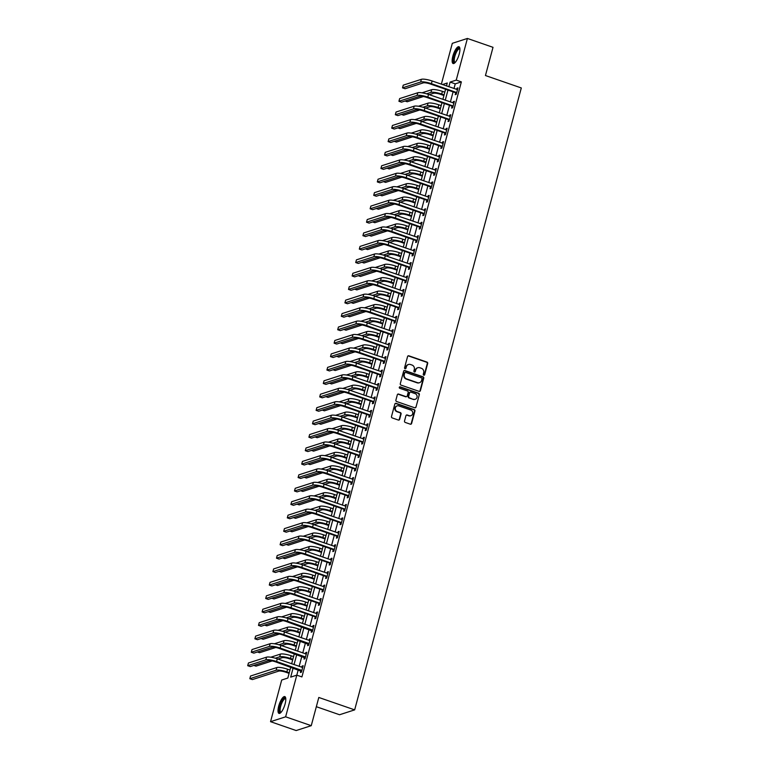 <?xml version="1.0" encoding="UTF-8"?>
<svg xmlns="http://www.w3.org/2000/svg" width="769" height="769" viewBox="0 0 769 769"><rect width="100%" height="100%" fill="white"/><g stroke="black" fill="none" stroke-linecap="round" stroke-linejoin="round"><path stroke-width="1.15" d="M423.777 375.195A0.779 0.721 72.1 0 0 424.68 374.705L427.679 363.487A1.115 1.038 72.1 0 0 426.958 362.084L408.858 355.816A1.115 1.038 72.1 0 0 407.57 356.528L404.571 367.736A0.779 0.721 72.1 0 0 405.513 368.726A0.779 0.721 72.1 0 0 405.974 368.226L406.359 366.775A3.576 3.316 72.1 0 1 410.483 364.516L411.992 365.035A3.576 3.316 72.1 0 1 414.308 369.524L413.914 370.975A0.779 0.721 72.1 0 0 414.866 371.965A0.779 0.721 72.1 0 0 415.327 371.465L415.712 370.014A3.576 3.316 72.1 0 1 419.836 367.755L421.345 368.274A3.576 3.316 72.1 0 1 423.661 372.763L423.267 374.215A0.779 0.721 72.1 0 0 423.777 375.195M423.998 375.234A0.779 0.721 72.1 0 0 424.267 374.83L427.276 363.622A1.115 1.038 72.1 0 0 426.555 362.218L408.454 355.951A1.115 1.038 72.1 0 0 408.041 355.903M405.292 368.764A0.779 0.721 72.1 0 0 405.571 368.361L406.359 366.775M414.645 371.994A0.779 0.721 72.1 0 0 414.914 371.6L415.712 370.014M278.724 706.029A8.892 2.74 109.1 0 1 284.818 696.599A8.892 2.74 109.1 0 1 285.088 703.971A8.892 2.74 109.1 0 1 278.993 713.401A8.892 2.74 109.1 0 1 278.724 706.029M452.854 56.156A8.892 2.74 109.1 0 1 458.949 46.726A8.892 2.74 109.1 0 1 459.218 54.099A8.892 2.74 109.1 0 1 453.133 63.529A8.892 2.74 109.1 0 1 452.854 56.156M404.513 421.028A1.115 1.038 72.1 0 0 405.244 422.431L410.319 424.19A1.115 1.038 72.1 0 0 411.607 423.479L414.943 411.031A1.115 1.038 72.1 0 0 414.222 409.627L396.122 403.36A1.115 1.038 72.1 0 0 394.833 404.061L391.498 416.519A1.115 1.038 72.1 0 0 392.219 417.923L398.352 420.047A1.115 1.038 72.1 0 0 399.64 419.336L401.072 414.01A1.115 1.038 72.1 0 0 400.351 412.607L397.304 411.55A2.989 2.768 72.1 0 1 397.14 405.878A2.989 2.768 72.1 0 1 398.813 405.907L410.733 410.031A2.989 2.768 72.1 0 1 410.896 415.702A2.989 2.768 72.1 0 1 409.223 415.673L407.234 414.991A1.115 1.038 72.1 0 0 405.945 415.693L404.513 421.028M441.358 84.177L452.307 43.324L467.408 38.45L493.016 47.322L485.45 75.535L521.305 87.954L354.663 709.874L318.808 697.464L311.253 725.676L285.635 716.814L270.544 721.678L281.704 680.027L287.827 678.047L290.759 667.108M467.408 38.45L456.238 80.111L450.125 82.081L448.865 86.782M298.266 669.712L296.805 675.153L301.919 676.922L461.362 81.879L456.238 80.111M293.143 667.934L290.682 677.124L296.805 675.153L285.635 716.814M419.115 391.373A1.115 1.038 72.1 0 0 420.403 390.662L423.738 378.213A1.115 1.038 72.1 0 0 423.017 376.81L404.917 370.543A1.115 1.038 72.1 0 0 403.629 371.244L400.293 383.702A1.115 1.038 72.1 0 0 401.014 385.106L419.115 391.373M419.336 394.622L416 407.07A1.115 1.038 72.1 0 1 414.712 407.781L396.612 401.514A1.115 1.038 72.1 0 1 395.891 400.111L397.323 394.776A1.115 1.038 72.1 0 1 398.611 394.074L405.945 396.612A1.115 1.038 72.1 0 0 407.234 395.91L408.185 392.373A1.115 1.038 72.1 0 0 407.464 390.969L399.822 388.326A0.779 0.721 72.1 0 1 399.774 386.836A0.779 0.721 72.1 0 1 400.216 386.845L418.615 393.219A1.115 1.038 72.1 0 1 419.336 394.622L416 407.07M461.362 81.879L455.248 83.859L453.989 88.55M453.095 91.867L450.384 101.989M449.5 105.305L446.779 115.427M445.895 118.743L443.184 128.865M442.3 132.181L439.58 142.303M438.695 145.62L435.985 155.742M435.091 159.058L432.38 169.18M431.496 172.496L428.775 182.618M427.891 185.935L425.18 196.057M424.296 199.373L421.575 209.495M420.691 212.811L417.98 222.933M417.086 226.249L414.376 236.371M413.491 239.688L410.781 249.81M409.887 253.126L407.176 263.248M406.292 266.564L403.571 276.686M402.687 280.003L399.976 290.124M399.082 293.441L396.371 303.563M395.487 306.879L392.776 317.001M391.882 320.317L389.172 330.439M388.287 333.756L385.567 343.878M384.683 347.194L381.972 357.316M381.078 360.632L378.367 370.754M377.483 374.07L374.772 384.192M373.878 387.509L371.167 397.631M370.283 400.947L367.563 411.069M366.678 414.385L363.968 424.507M363.083 427.824L360.363 437.946M359.479 441.262L356.768 451.384M355.874 454.7L353.163 464.822M352.279 468.138L349.559 478.26M348.674 481.577L345.963 491.699M345.079 495.015L342.359 505.137M341.474 508.453L338.764 518.575M337.87 521.891L335.159 532.013M334.275 535.33L331.564 545.452M330.67 548.768L327.959 558.89M327.075 562.206L324.355 572.328M323.47 575.645L320.76 585.767M319.866 589.083L317.155 599.205M316.27 602.521L313.56 612.643M312.666 615.959L309.955 626.081M309.071 629.398L306.35 639.52M305.466 642.836L302.755 652.958M301.861 656.274L299.151 666.396M455.709 92.905L455.238 94.664L456.257 94.337L457.988 87.887L456.969 88.214L456.632 89.473M452.105 106.343L451.634 108.102L452.653 107.775L454.383 101.325L453.364 101.652L453.028 102.911M448.51 119.781L448.039 121.54L449.058 121.214L450.788 114.764L449.769 115.09L449.423 116.35M444.905 133.22L444.434 134.979L445.453 134.652L447.183 128.202L446.164 128.529L445.828 129.788M441.3 146.658L440.839 148.417L441.858 148.09L443.578 141.64L442.56 141.967L442.223 143.226M437.705 160.096L437.234 161.855L438.253 161.528L439.983 155.078L438.964 155.405L438.628 156.665M434.101 173.534L433.629 175.294L434.648 174.967L436.379 168.517L435.36 168.844L435.023 170.103M430.505 186.973L430.034 188.732L431.053 188.405L432.784 181.955L431.765 182.282L431.428 183.531M426.901 200.411L426.43 202.17L427.449 201.843L429.179 195.384L428.16 195.72L427.824 196.97M423.296 213.849L422.835 215.608L423.854 215.282L425.584 208.822L424.555 209.158L424.219 210.408M419.701 227.288L419.23 229.047L420.249 228.72L421.979 222.26L420.96 222.597L420.624 223.846M416.096 240.726L415.625 242.485L416.654 242.158L418.374 235.698L417.356 236.035L417.019 237.285M412.501 254.164L412.03 255.923L413.049 255.596L414.779 249.137L413.76 249.473L413.424 250.723M408.897 267.602L408.426 269.361L409.444 269.035L411.175 262.575L410.156 262.911L409.819 264.161M405.301 281.041L404.83 282.8L405.849 282.473L407.58 276.013L406.551 276.35L406.215 277.599M401.697 294.479L401.226 296.238L402.245 295.902L403.975 289.452L402.956 289.788L402.62 291.038M398.092 307.917L397.621 309.676L398.65 309.34L400.37 302.89L399.351 303.226L399.015 304.476M394.497 321.355L394.026 323.115L395.045 322.778L396.775 316.328L395.756 316.665L395.42 317.914M390.892 334.794L390.421 336.553L391.44 336.216L393.17 329.766L392.152 330.103L391.815 331.352M387.297 348.232L386.826 349.991L387.845 349.655L389.575 343.205L388.547 343.541L388.21 344.791M383.693 361.67L383.222 363.429L384.24 363.093L385.971 356.643L384.952 356.979L384.615 358.229M380.088 375.109L379.617 376.868L380.645 376.531L382.366 370.081L381.347 370.418L381.011 371.667M376.493 388.547L376.022 390.306L377.041 389.97L378.771 383.52L377.752 383.856L377.416 385.106M372.888 401.985L372.417 403.744L373.436 403.408L375.166 396.958L374.147 397.294L373.811 398.544M369.293 415.423L368.822 417.183L369.841 416.846L371.571 410.396L370.552 410.733L370.206 411.982M365.688 428.862L365.217 430.621L366.236 430.284L367.967 423.834L366.948 424.171L366.611 425.42M362.084 442.3L361.622 444.059L362.641 443.723L364.362 437.273L363.343 437.609L363.006 438.859M358.489 455.738L358.018 457.497L359.036 457.161L360.767 450.711L359.748 451.047L359.411 452.297M354.884 469.177L354.413 470.936L355.432 470.599L357.162 464.149L356.143 464.486L355.807 465.735M351.289 482.615L350.818 484.374L351.837 484.037L353.567 477.587L352.548 477.924L352.212 479.174M347.684 496.053L347.213 497.812L348.232 497.476L349.962 491.026L348.943 491.362L348.607 492.612M344.079 509.491L343.618 511.25L344.637 510.914L346.367 504.464L345.339 504.8L345.002 506.05M340.484 522.93L340.013 524.689L341.032 524.352L342.763 517.902L341.744 518.239L341.407 519.488M336.88 536.368L336.409 538.127L337.437 537.791L339.158 531.341L338.139 531.677L337.802 532.927M333.285 549.806L332.814 551.565L333.833 551.229L335.563 544.779L334.544 545.115L334.207 546.365M329.68 563.244L329.209 565.004L330.228 564.667L331.958 558.217L330.939 558.554L330.603 559.803M326.075 576.683L325.614 578.442L326.633 578.105L328.363 571.655L327.334 571.992L326.998 573.241M322.48 590.121L322.009 591.88L323.028 591.544L324.758 585.094L323.739 585.43L323.403 586.68M318.875 603.559L318.404 605.318L319.433 604.982L321.154 598.532L320.135 598.868L319.798 600.118M315.28 616.998L314.809 618.757L315.828 618.42L317.559 611.97L316.54 612.307L316.203 613.556M311.676 630.436L311.205 632.195L312.224 631.858L313.954 625.408L312.935 625.745L312.599 626.995M308.081 643.874L307.61 645.633L308.629 645.297L310.359 638.847L309.33 639.183L308.994 640.433M304.476 657.312L304.005 659.071L305.024 658.735L306.754 652.285L305.735 652.621L305.399 653.871M300.871 670.751L300.4 672.51L301.429 672.173L303.149 665.723L302.13 666.06L301.794 667.309M316.338 706.701L339.562 714.747L354.663 709.874M311.253 725.676L296.152 730.55L270.544 721.678M446.472 85.955L447.27 83.004L442.444 84.561M291.643 663.801L294.354 653.669M295.238 650.363L297.959 640.231M298.843 636.924L301.554 626.793M302.448 623.486L305.158 613.354M306.043 610.048L308.763 599.916M309.647 596.609L312.358 586.478M313.243 583.171L315.963 573.04M316.847 569.733L319.558 559.601M320.452 556.295L323.163 546.163M324.047 542.856L326.758 532.725M327.652 529.418L330.362 519.286M331.247 515.98L333.967 505.848M334.851 502.541L337.562 492.41M338.456 489.103L341.167 478.972M342.051 475.665L344.762 465.533M345.656 462.227L348.367 452.095M349.251 448.788L351.971 438.657M352.856 435.35L355.566 425.219M356.46 421.912L359.171 411.78M360.055 408.474L362.766 398.342M363.66 395.035L366.371 384.904M367.255 381.597L369.976 371.465M370.86 368.159L373.571 358.027M374.465 354.72L377.175 344.589M378.06 341.282L380.77 331.151M381.664 327.844L384.375 317.712M385.259 314.406L387.98 304.274M388.864 300.967L391.575 290.836M392.459 287.529L395.179 277.398M396.064 274.091L398.775 263.959M399.669 260.653L402.379 250.521M403.264 247.214L405.984 237.083M406.868 233.776L409.579 223.644M410.463 220.338L413.184 210.206M414.068 206.899L416.779 196.768M417.673 193.461L420.383 183.33M421.268 180.023L423.979 169.891M424.873 166.585L427.583 156.453M428.468 153.146L431.188 143.015M432.072 139.708L434.783 129.577M435.677 126.27L438.388 116.138M439.272 112.832L441.983 102.7M442.877 99.393L445.587 89.262M447.971 90.088L445.261 100.22M444.376 103.527L441.666 113.658M440.772 116.965L438.061 127.096M437.177 130.403L434.456 140.535M433.572 143.841L430.861 153.973M429.967 157.28L427.256 167.411M426.372 170.718L423.661 180.85M422.767 184.156L420.057 194.288M419.172 197.595L416.452 207.726M415.568 211.033L412.857 221.164M411.973 224.471L409.252 234.603M408.368 237.909L405.657 248.041M404.763 251.348L402.052 261.479M401.168 264.786L398.448 274.918M397.563 278.224L394.853 288.356M393.968 291.662L391.248 301.794M390.364 305.101L387.653 315.232M386.759 318.539L384.048 328.671M383.164 331.977L380.453 342.109M379.559 345.416L376.848 355.547M375.964 358.854L373.244 368.985M372.359 372.292L369.649 382.424M368.755 385.73L366.044 395.862M365.16 399.169L362.449 409.3M361.555 412.607L358.844 422.739M357.96 426.045L355.24 436.177M354.355 439.483L351.644 449.615M350.751 452.922L348.04 463.053M347.155 466.36L344.445 476.492M343.551 479.798L340.84 489.93M339.956 493.237L337.235 503.368M336.351 506.675L333.64 516.806M332.756 520.113L330.036 530.245M329.151 533.551L326.441 543.683M325.547 546.99L322.836 557.121M321.951 560.428L319.231 570.56M318.347 573.866L315.636 583.998M314.752 587.305L312.031 597.436M311.147 600.743L308.436 610.874M307.542 614.181L304.832 624.313M303.947 627.619L301.237 637.751M300.343 641.058L297.632 651.189M296.747 654.496L294.027 664.627M455.248 83.859L450.125 82.081M456.969 88.214L457.815 88.502M453.364 101.652L454.219 101.941M449.769 115.09L450.615 115.379M446.164 128.529L447.02 128.817M442.56 141.967L443.415 142.255M438.964 155.405L439.81 155.694M435.36 168.844L436.215 169.132M431.765 182.282L432.611 182.57M428.16 195.72L429.015 196.008M424.555 209.158L425.411 209.447M420.96 222.597L421.816 222.885M417.356 236.035L418.211 236.323M413.76 249.473L414.606 249.762M410.156 262.911L411.011 263.2M406.551 276.35L407.407 276.638M402.956 289.788L403.812 290.076M399.351 303.226L400.207 303.515M395.756 316.665L396.602 316.953M392.152 330.103L393.007 330.391M388.547 343.541L389.402 343.83M384.952 356.979L385.807 357.268M381.347 370.418L382.203 370.706M377.752 383.856L378.598 384.144M374.147 397.294L375.003 397.583M370.552 410.733L371.398 411.021M366.948 424.171L367.803 424.459M363.343 437.609L364.198 437.897M359.748 451.047L360.594 451.336M356.143 464.486L356.999 464.774M352.548 477.924L353.394 478.212M348.943 491.362L349.799 491.651M345.339 504.8L346.194 505.089M341.744 518.239L342.599 518.527M338.139 531.677L338.994 531.965M334.544 545.115L335.39 545.404M330.939 558.554L331.795 558.842M327.334 571.992L328.19 572.28M323.739 585.43L324.595 585.718M320.135 598.868L320.99 599.157M316.54 612.307L317.386 612.595M312.935 625.745L313.79 626.033M309.33 639.183L310.186 639.472M305.735 652.621L306.591 652.91M302.13 666.06L302.986 666.348M417.634 367.793A3.576 3.316 72.1 0 0 415.308 370.149M408.281 364.554A3.576 3.316 72.1 0 0 405.955 366.909M419.528 391.421A1.115 1.038 72.1 0 0 419.989 390.796L423.325 378.338A1.115 1.038 72.1 0 0 422.604 376.935L404.504 370.668A1.115 1.038 72.1 0 0 404.09 370.62M422.018 378.886A0.779 0.721 72.1 0 0 421.508 377.906L405.628 372.398A0.779 0.721 72.1 0 0 404.725 372.898L404.311 374.426A3.576 3.316 72.1 0 0 406.628 378.915L417.49 382.674A3.576 3.316 72.1 0 0 421.604 380.415L422.018 378.886M404.994 372.494A0.779 0.721 72.1 0 0 404.311 373.023L404.725 372.898M419.288 382.77A3.576 3.316 72.1 0 1 417.077 382.808L406.215 379.05A3.576 3.316 72.1 0 1 403.908 374.561L404.311 373.023M415.125 407.83A1.115 1.038 72.1 0 0 415.596 407.205M406.368 396.669A1.115 1.038 72.1 0 1 405.542 396.746L398.198 394.199A1.115 1.038 72.1 0 0 397.784 394.151M418.932 394.757A1.115 1.038 72.1 0 0 418.211 393.353L399.813 386.98A0.779 0.721 72.1 0 0 399.582 386.942M413.568 399.255A2.989 2.768 72.1 0 0 417.115 396.468A2.989 2.768 72.1 0 0 415.077 393.603L410.877 392.152A1.115 1.038 72.1 0 0 409.589 392.863L408.647 396.391A1.115 1.038 72.1 0 0 409.368 397.794L413.155 399.38A2.989 2.768 72.1 0 0 415.039 399.332M410.06 392.228A1.115 1.038 72.1 0 0 409.185 392.988L409.589 392.863M413.155 399.38L408.964 397.929A1.115 1.038 72.1 0 1 408.233 396.525L409.185 392.988M410.684 415.76A2.989 2.768 72.1 0 1 408.81 415.808L406.83 415.125A1.115 1.038 72.1 0 0 406.407 415.068M396.939 405.955A2.989 2.768 72.1 0 0 396.9 411.684L397.304 411.55M398.765 420.095A1.115 1.038 72.1 0 0 399.236 419.47L400.659 414.145A1.115 1.038 72.1 0 0 399.938 412.742L396.9 411.684M410.733 424.238A1.115 1.038 72.1 0 0 411.204 423.613L414.539 411.165A1.115 1.038 72.1 0 0 413.809 409.762L395.718 403.494A1.115 1.038 72.1 0 0 395.295 403.437M443.915 95.51L440.675 94.385A5.7 1.23 -165 0 0 433.514 93.27L429.208 94.654M426.555 93.799L430.948 92.386A8.546 1.836 15 0 1 441.694 94.058L444.078 94.885M422.037 92.809L431.669 89.694A8.546 1.836 15 0 1 442.415 91.367L444.799 92.193M423.411 96.529L407.214 101.758L405.08 101.018M457.517 89.637L432.13 80.985L431.409 83.667L456.728 92.578M456.459 93.568L455.44 92.674L430.39 84.004A5.7 1.23 -165 0 0 423.229 82.889L405.09 88.733L402.523 87.849L420.662 81.995A8.546 1.836 15 0 1 431.409 83.667M402.523 87.849L403.244 85.157L421.383 79.313A8.546 1.836 15 0 1 432.13 80.985M455.44 92.674L456.459 92.347M440.31 108.948L437.071 107.823A5.7 1.23 -165 0 0 429.909 106.708L425.613 108.093M422.95 107.237L427.353 105.824A8.546 1.836 15 0 1 438.09 107.497L440.483 108.323M418.432 106.247L428.073 103.133A8.546 1.836 15 0 1 438.811 104.805L441.204 105.632M419.816 109.967L403.61 115.196L401.476 114.456M436.715 122.386L433.476 121.262A5.7 1.23 -165 0 0 426.314 120.147L422.008 121.531M419.355 120.675L423.748 119.262A8.546 1.836 15 0 1 434.495 120.935L436.879 121.762M414.827 119.685L424.469 116.571A8.546 1.836 15 0 1 435.216 118.243L437.599 119.07M416.212 123.405L400.005 128.634L397.881 127.894M433.11 135.825L429.871 134.7A5.7 1.23 -165 0 0 422.71 133.585L418.403 134.969M415.75 134.114L420.143 132.701A8.546 1.836 15 0 1 430.89 134.373L433.283 135.2M411.232 133.124L420.864 130.009A8.546 1.836 15 0 1 431.611 131.682L434.004 132.508M412.607 136.844L396.41 142.073L394.276 141.333M453.912 103.075L428.525 94.424L427.804 97.105L453.124 106.016M452.864 107.006L451.836 106.112L426.785 97.442A5.7 1.23 -165 0 0 419.624 96.327L401.485 102.171L398.928 101.287L417.067 95.433A8.546 1.836 15 0 1 427.804 97.105M398.928 101.287L399.64 98.595L417.788 92.751A8.546 1.836 15 0 1 428.525 94.424M451.836 106.112L452.864 105.786M450.317 116.513L424.93 107.862L424.209 110.544L449.529 119.455M449.259 120.445L448.24 119.551L423.19 110.88A5.7 1.23 -165 0 0 416.019 109.765L397.881 115.61L395.324 114.725L413.462 108.871A8.546 1.836 15 0 1 424.209 110.544M395.324 114.725L396.045 112.034L414.183 106.189A8.546 1.836 15 0 1 424.93 107.862M448.24 119.551L449.259 119.224M446.712 129.951L421.325 121.3L420.605 123.982L445.924 132.893M445.664 133.883L444.636 132.989L419.586 124.318A5.7 1.23 -165 0 0 412.424 123.203L394.286 129.048L391.719 128.163L409.858 122.309A8.546 1.836 15 0 1 420.605 123.982M391.719 128.163L392.44 125.472L410.579 119.628A8.546 1.836 15 0 1 421.325 121.3M444.636 132.989L445.655 132.662M429.515 149.263L426.266 148.138A5.7 1.23 -165 0 0 419.105 147.023L414.808 148.407M412.155 147.552L416.548 146.139A8.546 1.836 15 0 1 427.295 147.811L429.679 148.638M407.628 146.562L417.269 143.447A8.546 1.836 15 0 1 428.006 145.12L430.4 145.947M409.012 150.282L392.805 155.511L390.671 154.771M443.117 143.39L417.721 134.738L417.009 137.42L442.329 146.331M442.06 147.321L441.041 146.427L415.981 137.757A5.7 1.23 -165 0 0 408.82 136.642L390.681 142.486L388.124 141.602L406.263 135.748A8.546 1.836 15 0 1 417.009 137.42M388.124 141.602L388.845 138.91L406.984 133.066A8.546 1.836 15 0 1 417.721 134.738M441.041 146.427L442.06 146.1M455.056 62.616A7.69 2.374 109.1 0 1 453.797 62.145A7.69 2.374 109.1 0 1 455.421 52.609A7.69 2.374 109.1 0 1 459.9 48.639M459.92 48.985A7.123 2.201 -70.9 0 0 459.699 48.86A7.123 2.201 -70.9 0 0 455.661 53.888A7.123 2.201 -70.9 0 0 454.537 61.818A7.123 2.201 -70.9 0 0 455.037 62.318A7.123 2.201 -70.9 0 0 455.296 62.356M459.362 47.024A8.834 2.73 -70.9 0 0 454.517 53.878A8.834 2.73 -70.9 0 0 453.345 63.135A8.834 2.73 -70.9 0 0 453.643 63.558M280.925 712.488A7.69 2.374 109.1 0 1 279.974 706.173A7.69 2.374 109.1 0 1 285.76 698.512M285.789 698.858A7.123 2.201 -70.9 0 0 285.568 698.733A7.123 2.201 -70.9 0 0 280.685 706.288A7.123 2.201 -70.9 0 0 280.906 712.19A7.123 2.201 -70.9 0 0 281.156 712.229M285.232 696.897A8.834 2.73 -70.9 0 0 279.56 706.307A8.834 2.73 -70.9 0 0 279.503 713.43M425.911 162.701L422.671 161.577A5.7 1.23 -165 0 0 415.51 160.461L411.204 161.846M408.55 160.99L412.943 159.577A8.546 1.836 15 0 1 423.69 161.25L426.074 162.076M404.033 160L413.664 156.886A8.546 1.836 15 0 1 424.411 158.558L426.795 159.385M405.407 163.72L389.21 168.949L387.076 168.209M422.306 176.139L419.067 175.015A5.7 1.23 -165 0 0 411.905 173.9L407.608 175.284M404.946 174.428L409.348 173.015A8.546 1.836 15 0 1 420.085 174.688L422.479 175.515M400.428 173.438L410.069 170.324A8.546 1.836 15 0 1 420.806 171.996L423.2 172.823M401.812 177.158L385.605 182.388L383.471 181.647M418.711 189.578L415.471 188.453A5.7 1.23 -165 0 0 408.31 187.338L404.004 188.722M401.351 187.867L405.744 186.454A8.546 1.836 15 0 1 416.49 188.126L418.874 188.953M396.823 186.877L406.465 183.762A8.546 1.836 15 0 1 417.211 185.435L419.595 186.261M398.207 190.597L382.001 195.826L379.876 195.086M415.106 203.016L411.867 201.891A5.7 1.23 -165 0 0 404.705 200.776L400.399 202.16M397.746 201.305L402.149 199.892A8.546 1.836 15 0 1 412.886 201.565L415.279 202.391M393.228 200.315L402.86 197.2A8.546 1.836 15 0 1 413.607 198.873L416 199.7M394.612 204.035L378.406 209.264L376.272 208.524M411.511 216.454L408.262 215.33A5.7 1.23 -165 0 0 401.101 214.215L396.804 215.599M394.151 214.743L398.544 213.33A8.546 1.836 15 0 1 409.291 215.003L411.675 215.829M389.623 213.753L399.265 210.639A8.546 1.836 15 0 1 410.012 212.311L412.395 213.138M391.008 217.473L374.801 222.702L372.667 221.962M439.512 156.828L414.126 148.177L413.405 150.859L438.724 159.769M438.455 160.759L437.436 159.865L412.386 151.195A5.7 1.23 -165 0 0 405.225 150.08L387.086 155.924L384.519 155.04L402.658 149.186A8.546 1.836 15 0 1 413.405 150.859M384.519 155.04L385.24 152.349L403.379 146.504A8.546 1.836 15 0 1 414.126 148.177M437.436 159.865L438.455 159.539M435.908 170.266L410.521 161.615L409.8 164.297L435.119 173.208M434.86 174.198L433.831 173.304L408.781 164.633A5.7 1.23 -165 0 0 401.62 163.518L383.481 169.363L380.924 168.478L399.063 162.624A8.546 1.836 15 0 1 409.8 164.297M380.924 168.478L381.645 165.787L399.784 159.942A8.546 1.836 15 0 1 410.521 161.615M433.831 173.304L434.86 172.977M432.313 183.704L406.926 175.053L406.205 177.735L431.524 186.646M431.255 187.636L430.236 186.742L405.186 178.072A5.7 1.23 -165 0 0 398.015 176.957L379.876 182.801L377.319 181.917L395.458 176.063A8.546 1.836 15 0 1 406.205 177.735M377.319 181.917L378.04 179.225L396.179 173.381A8.546 1.836 15 0 1 406.926 175.053M430.236 186.742L431.255 186.415M428.708 197.143L403.321 188.492L402.6 191.173L427.92 200.084M427.66 201.074L426.632 200.18L401.581 191.51A5.7 1.23 -165 0 0 394.42 190.395L376.281 196.239L373.715 195.355L391.854 189.501A8.546 1.836 15 0 1 402.6 191.173M373.715 195.355L374.436 192.663L392.575 186.819A8.546 1.836 15 0 1 403.321 188.492M426.632 200.18L427.651 199.853M425.113 210.581L399.717 201.93L399.005 204.612L424.325 213.522M424.055 214.513L423.037 213.619L397.977 204.948A5.7 1.23 -165 0 0 390.815 203.833L372.677 209.677L370.12 208.793L388.258 202.939A8.546 1.836 15 0 1 399.005 204.612M370.12 208.793L370.841 206.102L388.979 200.257A8.546 1.836 15 0 1 399.717 201.93M423.037 213.619L424.055 213.292M407.906 229.893L404.667 228.768A5.7 1.23 -165 0 0 397.506 227.653L393.199 229.037M390.546 228.182L394.939 226.768A8.546 1.836 15 0 1 405.686 228.441L408.07 229.268M386.028 227.191L395.66 224.077A8.546 1.836 15 0 1 406.407 225.75L408.791 226.576M387.403 230.911L371.206 236.141L369.072 235.401M421.508 224.019L396.122 215.368L395.401 218.05L420.72 226.961M420.46 227.951L419.432 227.057L394.382 218.386A5.7 1.23 -165 0 0 387.22 217.271L369.082 223.116L366.515 222.231L384.654 216.377A8.546 1.836 15 0 1 395.401 218.05M366.515 222.231L367.236 219.54L385.375 213.695A8.546 1.836 15 0 1 396.122 215.368M419.432 227.057L420.451 226.73M404.302 243.331L401.062 242.206A5.7 1.23 -165 0 0 393.901 241.091L389.604 242.475M386.942 241.62L391.344 240.207A8.546 1.836 15 0 1 402.081 241.879L404.475 242.706M382.424 240.63L392.065 237.515A8.546 1.836 15 0 1 402.802 239.188L405.196 240.015M383.808 244.35L367.601 249.579L365.467 248.839M417.903 237.458L392.517 228.806L391.796 231.488L417.115 240.399M416.856 241.389L415.837 240.495L390.777 231.825A5.7 1.23 -165 0 0 383.616 230.71L365.477 236.554L362.92 235.67L381.059 229.816A8.546 1.836 15 0 1 391.796 231.488M362.92 235.67L363.641 232.978L381.78 227.134A8.546 1.836 15 0 1 392.517 228.806M415.837 240.495L416.856 240.168M400.707 256.769L397.467 255.644A5.7 1.23 -165 0 0 390.306 254.529L386 255.914M383.347 255.058L387.739 253.645A8.546 1.836 15 0 1 398.486 255.318L400.87 256.144M378.819 254.068L388.46 250.954A8.546 1.836 15 0 1 399.207 252.626L401.591 253.453M380.203 257.788L363.997 263.017L361.872 262.277M414.308 250.896L388.922 242.245L388.201 244.927L413.52 253.837M413.251 254.827L412.232 253.933L387.182 245.263A5.7 1.23 -165 0 0 380.021 244.148L361.872 249.992L359.315 249.108L377.454 243.254A8.546 1.836 15 0 1 388.201 244.927M359.315 249.108L360.036 246.416L378.175 240.572A8.546 1.836 15 0 1 388.922 242.245M412.232 253.933L413.251 253.607M397.102 270.207L393.863 269.083A5.7 1.23 -165 0 0 386.701 267.968L382.395 269.352M379.742 268.496L384.144 267.083A8.546 1.836 15 0 1 394.882 268.756L397.275 269.583M375.224 267.506L384.865 264.392A8.546 1.836 15 0 1 395.602 266.064L397.996 266.891M376.608 271.226L360.401 276.456L358.267 275.715M410.704 264.334L385.317 255.683L384.596 258.365L409.915 267.276M409.656 268.266L408.627 267.372L383.577 258.701A5.7 1.23 -165 0 0 376.416 257.586L358.277 263.431L355.711 262.546L373.859 256.692A8.546 1.836 15 0 1 384.596 258.365M355.711 262.546L356.432 259.855L374.57 254.01A8.546 1.836 15 0 1 385.317 255.683M408.627 267.372L409.646 267.045M393.507 283.646L390.268 282.521A5.7 1.23 -165 0 0 383.097 281.406L378.8 282.79M376.147 281.935L380.54 280.522A8.546 1.836 15 0 1 391.286 282.194L393.67 283.021M371.619 280.945L381.261 277.83A8.546 1.836 15 0 1 392.007 279.503L394.391 280.329M373.003 284.665L356.797 289.894L354.663 289.154M407.109 277.772L381.722 269.121L381.001 271.803L406.32 280.714M406.051 281.704L405.032 280.81L379.973 272.139A5.7 1.23 -165 0 0 372.811 271.024L354.672 276.869L352.115 275.984L370.254 270.13A8.546 1.836 15 0 1 381.001 271.803M352.115 275.984L352.836 273.293L370.975 267.449A8.546 1.836 15 0 1 381.722 269.121M405.032 280.81L406.051 280.483M389.902 297.084L386.663 295.959A5.7 1.23 -165 0 0 379.502 294.844L375.195 296.228M372.542 295.373L376.935 293.96A8.546 1.836 15 0 1 387.682 295.632L390.066 296.459M368.024 294.383L377.656 291.268A8.546 1.836 15 0 1 388.403 292.941L390.787 293.768M369.399 298.103L353.202 303.332L351.068 302.592M403.504 291.211L378.117 282.559L377.396 285.241L402.716 294.152M402.456 295.142L401.428 294.248L376.377 285.578A5.7 1.23 -165 0 0 369.216 284.463L351.077 290.307L348.511 289.423L366.65 283.569A8.546 1.836 15 0 1 377.396 285.241M348.511 289.423L349.232 286.731L367.371 280.887A8.546 1.836 15 0 1 378.117 282.559M401.428 294.248L402.447 293.921M386.298 310.522L383.058 309.398A5.7 1.23 -165 0 0 375.897 308.282L371.6 309.667M368.947 308.811L373.34 307.398A8.546 1.836 15 0 1 384.077 309.071L386.471 309.897M364.419 307.821L374.061 304.707A8.546 1.836 15 0 1 384.798 306.379L387.192 307.206M365.804 311.541L349.597 316.761L347.463 316.03M382.702 323.96L379.463 322.836A5.7 1.23 -165 0 0 372.302 321.721L367.995 323.105M365.342 322.249L369.735 320.836A8.546 1.836 15 0 1 380.482 322.509L382.866 323.336M360.815 321.259L370.456 318.145A8.546 1.836 15 0 1 381.203 319.817L383.587 320.644M362.199 324.979L346.002 330.199L343.868 329.468M379.098 337.399L375.858 336.274A5.7 1.23 -165 0 0 368.697 335.159L364.391 336.543M361.738 335.688L366.14 334.275A8.546 1.836 15 0 1 376.877 335.947L379.271 336.774M357.22 334.698L366.861 331.583A8.546 1.836 15 0 1 377.598 333.256L379.992 334.082M358.604 338.418L342.397 343.637L340.263 342.907M375.503 350.837L372.263 349.712A5.7 1.23 -165 0 0 365.092 348.597L360.796 349.982M358.143 349.126L362.535 347.713A8.546 1.836 15 0 1 373.282 349.386L375.666 350.212M353.615 348.136L363.256 345.021A8.546 1.836 15 0 1 374.003 346.694L376.387 347.521M354.999 351.856L338.793 357.076L336.668 356.345M371.898 364.275L368.659 363.151A5.7 1.23 -165 0 0 361.497 362.036L357.191 363.42M354.538 362.564L358.931 361.151A8.546 1.836 15 0 1 369.678 362.824L372.071 363.65M350.02 361.574L359.652 358.46A8.546 1.836 15 0 1 370.398 360.132L372.782 360.959M351.395 365.294L335.197 370.514L333.064 369.783M368.303 377.714L365.054 376.589A5.7 1.23 -165 0 0 357.893 375.474L353.596 376.858M350.943 376.003L355.336 374.59A8.546 1.836 15 0 1 366.082 376.262L368.466 377.089M346.415 375.012L356.057 371.898A8.546 1.836 15 0 1 366.794 373.571L369.187 374.397M347.799 378.733L331.593 383.952L329.459 383.222M364.698 391.152L361.459 390.027A5.7 1.23 -165 0 0 354.298 388.912L349.991 390.296M347.338 389.441L351.731 388.028A8.546 1.836 15 0 1 362.478 389.7L364.862 390.527M342.82 388.441L352.452 385.336A8.546 1.836 15 0 1 363.199 387.009L365.583 387.836M344.195 392.171L327.998 397.39L325.864 396.66M361.094 404.59L357.854 403.465A5.7 1.23 -165 0 0 350.693 402.35L346.386 403.735M343.733 402.879L348.136 401.466A8.546 1.836 15 0 1 358.873 403.139L361.267 403.965M339.216 401.879L348.857 398.775A8.546 1.836 15 0 1 359.594 400.447L361.988 401.274M340.6 405.609L324.393 410.829L322.259 410.098M357.498 418.028L354.259 416.904A5.7 1.23 -165 0 0 347.098 415.789L342.791 417.173M340.138 416.317L344.531 414.904A8.546 1.836 15 0 1 355.278 416.577L357.662 417.404M335.611 415.318L345.252 412.213A8.546 1.836 15 0 1 355.999 413.885L358.383 414.712M336.995 419.047L320.788 424.267L318.664 423.536M353.894 431.467L350.654 430.342A5.7 1.23 -165 0 0 343.493 429.227L339.187 430.611M336.534 429.756L340.927 428.343A8.546 1.836 15 0 1 351.673 430.015L354.067 430.842M332.016 428.756L341.647 425.651A8.546 1.836 15 0 1 352.394 427.324L354.778 428.15M333.39 432.486L317.193 437.705L315.059 436.975M350.299 444.905L347.05 443.78A5.7 1.23 -165 0 0 339.888 442.665L335.592 444.049M332.939 443.194L337.331 441.781A8.546 1.836 15 0 1 348.078 443.453L350.462 444.28M328.411 442.194L338.052 439.089A8.546 1.836 15 0 1 348.79 440.762L351.183 441.589M329.795 445.924L313.589 451.143L311.455 450.413M346.694 458.343L343.455 457.219A5.7 1.23 -165 0 0 336.293 456.104L331.987 457.488M329.334 456.632L333.727 455.219A8.546 1.836 15 0 1 344.474 456.892L346.857 457.718M324.816 455.633L334.448 452.528A8.546 1.836 15 0 1 345.194 454.2L347.578 455.027M326.191 459.362L309.994 464.582L307.86 463.851M343.089 471.782L339.85 470.657A5.7 1.23 -165 0 0 332.689 469.542L328.392 470.926M325.729 470.07L330.132 468.657A8.546 1.836 15 0 1 340.869 470.33L343.262 471.157M321.211 469.071L330.853 465.966A8.546 1.836 15 0 1 341.59 467.639L343.983 468.465M322.596 472.8L306.389 478.02L304.255 477.289M339.494 485.22L336.255 484.095A5.7 1.23 -165 0 0 329.094 482.98L324.787 484.364M322.134 483.509L326.527 482.096A8.546 1.836 15 0 1 337.274 483.768L339.658 484.595M317.607 482.509L327.248 479.404A8.546 1.836 15 0 1 337.995 481.077L340.379 481.903M318.991 486.239L302.784 491.458L300.66 490.728M335.89 498.658L332.65 497.533A5.7 1.23 -165 0 0 325.489 496.418L321.182 497.803M318.529 496.947L322.932 495.534A8.546 1.836 15 0 1 333.669 497.207L336.063 498.033M314.012 495.947L323.643 492.842A8.546 1.836 15 0 1 334.39 494.515L336.784 495.342M315.386 499.677L299.189 504.897L297.055 504.166M332.295 512.096L329.045 510.972A5.7 1.23 -165 0 0 321.884 509.857L317.587 511.241M314.934 510.385L319.327 508.972A8.546 1.836 15 0 1 330.074 510.645L332.458 511.472M310.407 509.386L320.048 506.281A8.546 1.836 15 0 1 330.795 507.953L333.179 508.78M311.791 513.115L295.584 518.335L293.45 517.604M328.69 525.535L325.45 524.41A5.7 1.23 -165 0 0 318.289 523.295L313.983 524.679M311.33 523.824L315.723 522.411A8.546 1.836 15 0 1 326.469 524.083L328.853 524.91M306.812 522.824L316.444 519.719A8.546 1.836 15 0 1 327.19 521.392L329.574 522.218M308.186 526.554L291.989 531.773L289.855 531.043M325.085 538.973L321.846 537.848A5.7 1.23 -165 0 0 314.684 536.733L310.388 538.117M307.725 537.262L312.127 535.849A8.546 1.836 15 0 1 322.865 537.521L325.258 538.348M303.207 536.262L312.848 533.157A8.546 1.836 15 0 1 323.586 534.83L325.979 535.657M304.591 539.992L288.385 545.211L286.251 544.481M399.899 304.649L374.513 295.998L373.792 298.68L399.111 307.59M398.851 308.58L397.833 307.687L372.773 299.016A5.7 1.23 -165 0 0 365.611 297.901L347.473 303.745L344.916 302.861L363.055 297.007A8.546 1.836 15 0 1 373.792 298.68M344.916 302.861L345.637 300.17L363.775 294.325A8.546 1.836 15 0 1 374.513 295.998M397.833 307.687L398.851 307.36M396.304 318.087L370.918 309.436L370.197 312.118L395.516 321.029M395.247 322.019L394.228 321.125L369.178 312.454A5.7 1.23 -165 0 0 362.016 311.339L343.878 317.184L341.311 316.299L359.45 310.445A8.546 1.836 15 0 1 370.197 312.118M341.311 316.299L342.032 313.608L360.171 307.763A8.546 1.836 15 0 1 370.918 309.436M394.228 321.125L395.247 320.798M392.699 331.526L367.313 322.874L366.592 325.556L391.911 334.467M391.652 335.457L390.623 334.563L365.573 325.893A5.7 1.23 -165 0 0 358.412 324.778L340.273 330.622L337.716 329.738L355.855 323.884A8.546 1.836 15 0 1 366.592 325.556M337.716 329.738L338.427 327.046L356.566 321.202A8.546 1.836 15 0 1 367.313 322.874M390.623 334.563L391.652 334.236M389.104 344.964L363.718 336.313L362.997 338.994L388.316 347.905M388.047 348.895L387.028 348.001L361.978 339.331A5.7 1.23 -165 0 0 354.807 338.216L336.668 344.06L334.111 343.176L352.25 337.322A8.546 1.836 15 0 1 362.997 338.994M334.111 343.176L334.832 340.484L352.971 334.64A8.546 1.836 15 0 1 363.718 336.313M387.028 348.001L388.047 347.675M385.5 358.402L360.113 349.751L359.392 352.433L384.711 361.343M384.452 362.334L383.423 361.44L358.373 352.769A5.7 1.23 -165 0 0 351.212 351.654L333.073 357.498L330.507 356.614L348.645 350.76A8.546 1.836 15 0 1 359.392 352.433M330.507 356.614L331.228 353.923L349.366 348.078A8.546 1.836 15 0 1 360.113 349.751M383.423 361.44L384.442 361.113M381.905 371.84L356.508 363.189L355.787 365.871L381.116 374.782M380.847 375.772L379.828 374.878L354.769 366.207A5.7 1.23 -165 0 0 347.607 365.092L329.468 370.937L326.912 370.052L345.05 364.198A8.546 1.836 15 0 1 355.787 365.871M326.912 370.052L327.632 367.361L345.771 361.517A8.546 1.836 15 0 1 356.508 363.189M379.828 374.878L380.847 374.551M378.3 385.279L352.913 376.627L352.192 379.309L377.512 388.22M377.243 389.21L376.224 388.316L351.173 379.646A5.7 1.23 -165 0 0 344.012 378.531L325.873 384.375L323.307 383.491L341.446 377.637A8.546 1.836 15 0 1 352.192 379.309M323.307 383.491L324.028 380.799L342.167 374.955A8.546 1.836 15 0 1 352.913 376.627M376.224 388.316L377.243 387.989M374.695 398.717L349.309 390.066L348.588 392.748L373.907 401.658M373.647 402.648L372.619 401.754L347.569 393.084A5.7 1.23 -165 0 0 340.407 391.969L322.269 397.813L319.712 396.929L337.851 391.075A8.546 1.836 15 0 1 348.588 392.748M319.712 396.929L320.423 394.237L338.571 388.393A8.546 1.836 15 0 1 349.309 390.066M372.619 401.754L373.647 401.428M371.1 412.155L345.714 403.504L344.993 406.186L370.312 415.097M370.043 416.087L369.024 415.193L343.974 406.522A5.7 1.23 -165 0 0 336.803 405.407L318.664 411.252L316.107 410.367L334.246 404.513A8.546 1.836 15 0 1 344.993 406.186M316.107 410.367L316.828 407.676L334.967 401.831A8.546 1.836 15 0 1 345.714 403.504M369.024 415.193L370.043 414.866M367.495 425.593L342.109 416.942L341.388 419.624L366.707 428.535M366.448 429.525L365.419 428.631L340.369 419.961A5.7 1.23 -165 0 0 333.208 418.845L315.069 424.69L312.502 423.806L330.641 417.952A8.546 1.836 15 0 1 341.388 419.624M312.502 423.806L313.223 421.114L331.362 415.27A8.546 1.836 15 0 1 342.109 416.942M365.419 428.631L366.438 428.304M363.9 439.032L338.504 430.38L337.783 433.062L363.112 441.973M362.843 442.963L361.824 442.069L336.764 433.399A5.7 1.23 -165 0 0 329.603 432.284L311.464 438.128L308.907 437.244L327.046 431.39A8.546 1.836 15 0 1 337.783 433.062M308.907 437.244L309.628 434.552L327.767 428.708A8.546 1.836 15 0 1 338.504 430.38M361.824 442.069L362.843 441.742M360.296 452.47L334.909 443.819L334.188 446.501L359.507 455.411M359.238 456.402L358.219 455.508L333.169 446.837A5.7 1.23 -165 0 0 326.008 445.722L307.869 451.566L305.303 450.682L323.441 444.828A8.546 1.836 15 0 1 334.188 446.501M305.303 450.682L306.024 447.991L324.162 442.146A8.546 1.836 15 0 1 334.909 443.819M358.219 455.508L359.238 455.181M356.691 465.908L331.304 457.257L330.583 459.939L355.903 468.85M355.643 469.84L354.615 468.946L329.565 460.275A5.7 1.23 -165 0 0 322.403 459.16L304.264 465.005L301.708 464.12L319.846 458.266A8.546 1.836 15 0 1 330.583 459.939M301.708 464.12L302.428 461.429L320.567 455.584A8.546 1.836 15 0 1 331.304 457.257M354.615 468.946L355.643 468.619M353.096 479.347L327.709 470.695L326.988 473.377L352.308 482.288M352.039 483.278L351.02 482.384L325.969 473.714A5.7 1.23 -165 0 0 318.799 472.599L300.66 478.443L298.103 477.559L316.242 471.705A8.546 1.836 15 0 1 326.988 473.377M298.103 477.559L298.824 474.867L316.963 469.023A8.546 1.836 15 0 1 327.709 470.695M351.02 482.384L352.039 482.057M349.491 492.785L324.105 484.134L323.384 486.815L348.703 495.726M348.444 496.716L347.415 495.822L322.365 487.152A5.7 1.23 -165 0 0 315.203 486.037L297.065 491.881L294.498 490.997L312.637 485.143A8.546 1.836 15 0 1 323.384 486.815M294.498 490.997L295.219 488.305L313.358 482.461A8.546 1.836 15 0 1 324.105 484.134M347.415 495.822L348.434 495.496M345.896 506.223L320.5 497.572L319.789 500.254L345.108 509.165M344.839 510.155L343.82 509.261L318.76 500.59A5.7 1.23 -165 0 0 311.599 499.466L293.46 505.32L290.903 504.435L309.042 498.581A8.546 1.836 15 0 1 319.789 500.254M290.903 504.435L291.624 501.744L309.763 495.899A8.546 1.836 15 0 1 320.5 497.572M343.82 509.261L344.839 508.934M342.292 519.661L316.905 511.01L316.184 513.692L341.503 522.603M341.244 523.593L340.215 522.699L315.165 514.028A5.7 1.23 -165 0 0 308.004 512.904L289.865 518.758L287.298 517.873L305.437 512.019A8.546 1.836 15 0 1 316.184 513.692M287.298 517.873L288.019 515.182L306.158 509.338A8.546 1.836 15 0 1 316.905 511.01M340.215 522.699L341.234 522.372M338.687 533.1L313.3 524.448L312.579 527.13L337.899 536.041M337.639 537.031L336.62 536.137L311.56 527.467A5.7 1.23 -165 0 0 304.399 526.342L286.26 532.196L283.703 531.312L301.842 525.458A8.546 1.836 15 0 1 312.579 527.13M283.703 531.312L284.424 528.62L302.563 522.776A8.546 1.836 15 0 1 313.3 524.448M336.62 536.137L337.639 535.81M321.49 552.411L318.251 551.286A5.7 1.23 -165 0 0 311.089 550.171L306.783 551.556M304.13 550.7L308.523 549.287A8.546 1.836 15 0 1 319.27 550.96L321.653 551.786M299.602 549.7L309.244 546.596A8.546 1.836 15 0 1 319.991 548.268L322.374 549.095M300.987 553.43L284.78 558.65L282.656 557.919M335.092 546.538L309.705 537.887L308.984 540.569L334.304 549.479M334.034 550.469L333.015 549.575L307.965 540.905A5.7 1.23 -165 0 0 300.804 539.78L282.656 545.634L280.099 544.75L298.237 538.896A8.546 1.836 15 0 1 308.984 540.569M280.099 544.75L280.82 542.058L298.958 536.214A8.546 1.836 15 0 1 309.705 537.887M333.015 549.575L334.034 549.249M317.885 565.849L314.646 564.725A5.7 1.23 -165 0 0 307.485 563.61L303.178 564.994M300.525 564.138L304.928 562.725A8.546 1.836 15 0 1 315.665 564.398L318.058 565.225M296.007 563.139L305.639 560.034A8.546 1.836 15 0 1 316.386 561.706L318.779 562.533M297.392 566.868L281.185 572.088L279.051 571.357M331.487 559.976L306.1 551.325L305.38 554.007L330.699 562.918M330.439 563.908L329.411 563.014L304.361 554.343A5.7 1.23 -165 0 0 297.199 553.219L279.06 559.073L276.494 558.188L294.633 552.334A8.546 1.836 15 0 1 305.38 554.007M276.494 558.188L277.215 555.497L295.354 549.652A8.546 1.836 15 0 1 306.1 551.325M329.411 563.014L330.43 562.687M314.29 579.288L311.051 578.163A5.7 1.23 -165 0 0 303.88 577.048L299.583 578.432M296.93 577.577L301.323 576.164A8.546 1.836 15 0 1 312.07 577.836L314.454 578.663M292.403 576.577L302.044 573.472A8.546 1.836 15 0 1 312.791 575.145L315.175 575.971M293.787 580.307L277.58 585.526L275.446 584.796M327.892 573.414L302.496 564.763L301.784 567.445L327.104 576.356M326.835 577.346L325.816 576.452L300.756 567.782A5.7 1.23 -165 0 0 293.595 566.657L275.456 572.511L272.899 571.627L291.038 565.773A8.546 1.836 15 0 1 301.784 567.445M272.899 571.627L273.62 568.935L291.759 563.091A8.546 1.836 15 0 1 302.496 564.763M325.816 576.452L326.835 576.125M310.686 592.726L307.446 591.601A5.7 1.23 -165 0 0 300.285 590.486L295.978 591.87M293.325 591.015L297.718 589.602A8.546 1.836 15 0 1 308.465 591.274L310.849 592.101M288.808 590.015L298.439 586.91A8.546 1.836 15 0 1 309.186 588.583L311.57 589.41M290.182 593.745L273.985 598.964L271.851 598.234M324.287 586.853L298.901 578.201L298.18 580.883L323.499 589.794M323.24 590.784L322.211 589.89L297.161 581.22A5.7 1.23 -165 0 0 290 580.095L271.861 585.949L269.294 585.065L287.433 579.211A8.546 1.836 15 0 1 298.18 580.883M269.294 585.065L270.015 582.373L288.154 576.529A8.546 1.836 15 0 1 298.901 578.201M322.211 589.89L323.23 589.563M307.081 606.164L303.842 605.04A5.7 1.23 -165 0 0 296.68 603.925L292.383 605.309M289.73 604.453L294.123 603.04A8.546 1.836 15 0 1 304.86 604.713L307.254 605.539M285.203 603.454L294.844 600.349A8.546 1.836 15 0 1 305.581 602.021L307.975 602.848M286.587 607.183L270.38 612.403L268.246 611.672M320.683 600.291L295.296 591.64L294.575 594.322L319.894 603.232M319.635 604.223L318.616 603.329L293.556 594.658A5.7 1.23 -165 0 0 286.395 593.533L268.256 599.387L265.699 598.503L283.838 592.649A8.546 1.836 15 0 1 294.575 594.322M265.699 598.503L266.42 595.812L284.559 589.967A8.546 1.836 15 0 1 295.296 591.64M318.616 603.329L319.635 603.002M303.486 619.603L300.246 618.478A5.7 1.23 -165 0 0 293.085 617.363L288.779 618.747M286.126 617.891L290.519 616.478A8.546 1.836 15 0 1 301.265 618.151L303.649 618.978M281.598 616.892L291.24 613.787A8.546 1.836 15 0 1 301.986 615.46L304.37 616.286M282.982 620.621L266.785 625.841L264.651 625.11M317.088 613.729L291.701 605.078L290.98 607.76L316.299 616.671M316.03 617.661L315.011 616.767L289.961 608.096A5.7 1.23 -165 0 0 282.8 606.972L264.661 612.826L262.094 611.941L280.233 606.087A8.546 1.836 15 0 1 290.98 607.76M262.094 611.941L262.815 609.25L280.954 603.405A8.546 1.836 15 0 1 291.701 605.078M315.011 616.767L316.03 616.44M299.881 633.041L296.642 631.916A5.7 1.23 -165 0 0 289.48 630.801L285.174 632.185M282.521 631.33L286.924 629.917A8.546 1.836 15 0 1 297.661 631.589L300.054 632.416M278.003 630.33L287.644 627.225A8.546 1.836 15 0 1 298.382 628.898L300.775 629.724M279.387 634.06L263.181 639.279L261.047 638.549M313.483 627.168L288.096 618.516L287.375 621.198L312.695 630.109M312.435 631.089L286.356 621.535A5.7 1.23 -165 0 0 279.195 620.41L261.056 626.264L258.49 625.38L276.638 619.526A8.546 1.836 15 0 1 287.375 621.198M258.49 625.38L259.211 622.688L277.349 616.844A8.546 1.836 15 0 1 288.096 618.516M311.407 630.205L312.435 629.878M296.286 646.479L293.047 645.354A5.7 1.23 -165 0 0 285.876 644.239L281.579 645.624M278.926 644.768L283.319 643.355A8.546 1.836 15 0 1 294.066 645.028L296.45 645.854M274.398 643.768L284.04 640.664A8.546 1.836 15 0 1 294.787 642.336L297.17 643.163M275.783 647.498L259.576 652.718L257.452 651.987M309.888 640.606L284.501 631.955L283.78 634.636L309.1 643.547M308.83 644.528L282.752 634.963A5.7 1.23 -165 0 0 275.59 633.848L257.452 639.702L254.895 638.818L273.033 632.964A8.546 1.836 15 0 1 283.78 634.636M254.895 638.818L255.616 636.126L273.754 630.282A8.546 1.836 15 0 1 284.501 631.955M307.811 643.643L308.83 643.317M292.681 659.917L289.442 658.793A5.7 1.23 -165 0 0 282.281 657.678L277.974 659.062M275.321 658.206L279.714 656.793A8.546 1.836 15 0 1 290.461 658.466L292.854 659.293M270.803 657.207L280.435 654.102A8.546 1.836 15 0 1 291.182 655.774L293.566 656.601M272.178 660.936L255.981 666.156L253.847 665.425M306.283 654.044L280.896 645.393L280.176 648.075L305.495 656.986M305.235 657.966L279.157 648.402A5.7 1.23 -165 0 0 271.995 647.287L253.857 653.141L251.29 652.256L269.429 646.402A8.546 1.836 15 0 1 280.176 648.075M251.29 652.256L252.011 649.565L270.15 643.72A8.546 1.836 15 0 1 280.896 645.393M304.207 657.082L305.226 656.755M289.086 673.356L285.837 672.231A5.7 1.23 -165 0 0 278.676 671.116L252.376 679.594L249.819 678.71L276.119 670.232A8.546 1.836 15 0 1 286.866 671.904L289.25 672.731M249.819 678.71L250.54 676.018L276.84 667.54A8.546 1.836 15 0 1 287.577 669.213L289.971 670.039M302.688 667.482L277.292 658.831L276.571 661.513L301.89 670.424M301.631 671.404L275.552 661.84A5.7 1.23 -165 0 0 268.391 660.725L250.252 666.579L247.695 665.694L265.834 659.84A8.546 1.836 15 0 1 276.571 661.513M247.695 665.694L248.416 663.003L266.555 657.159A8.546 1.836 15 0 1 277.292 658.831M300.612 670.52L301.631 670.193M442.415 91.367L441.694 94.058M431.669 89.694L430.948 92.386M421.383 79.313L420.662 81.995M438.811 104.805L438.09 107.497M428.073 103.133L427.353 105.824M435.216 118.243L434.495 120.935M424.469 116.571L423.748 119.262M431.611 131.682L430.89 134.373M420.864 130.009L420.143 132.701M417.788 92.751L417.067 95.433M414.183 106.189L413.462 108.871M410.579 119.628L409.858 122.309M428.006 145.12L427.295 147.811M417.269 143.447L416.548 146.139M406.984 133.066L406.263 135.748M424.411 158.558L423.69 161.25M413.664 156.886L412.943 159.577M420.806 171.996L420.085 174.688M410.069 170.324L409.348 173.015M417.211 185.435L416.49 188.126M406.465 183.762L405.744 186.454M413.607 198.873L412.886 201.565M402.86 197.2L402.149 199.892M410.012 212.311L409.291 215.003M399.265 210.639L398.544 213.33M403.379 146.504L402.658 149.186M399.784 159.942L399.063 162.624M396.179 173.381L395.458 176.063M392.575 186.819L391.854 189.501M388.979 200.257L388.258 202.939M406.407 225.75L405.686 228.441M395.66 224.077L394.939 226.768M385.375 213.695L384.654 216.377M402.802 239.188L402.081 241.879M392.065 237.515L391.344 240.207M381.78 227.134L381.059 229.816M399.207 252.626L398.486 255.318M388.46 250.954L387.739 253.645M378.175 240.572L377.454 243.254M395.602 266.064L394.882 268.756M384.865 264.392L384.144 267.083M374.57 254.01L373.859 256.692M392.007 279.503L391.286 282.194M381.261 277.83L380.54 280.522M370.975 267.449L370.254 270.13M388.403 292.941L387.682 295.632M377.656 291.268L376.935 293.96M367.371 280.887L366.65 283.569M384.798 306.379L384.077 309.071M374.061 304.707L373.34 307.398M381.203 319.817L380.482 322.509M370.456 318.145L369.735 320.836M377.598 333.256L376.877 335.947M366.861 331.583L366.14 334.275M374.003 346.694L373.282 349.386M363.256 345.021L362.535 347.713M370.398 360.132L369.678 362.824M359.652 358.46L358.931 361.151M366.794 373.571L366.082 376.262M356.057 371.898L355.336 374.59M363.199 387.009L362.478 389.7M352.452 385.336L351.731 388.028M359.594 400.447L358.873 403.139M348.857 398.775L348.136 401.466M355.999 413.885L355.278 416.577M345.252 412.213L344.531 414.904M352.394 427.324L351.673 430.015M341.647 425.651L340.927 428.343M348.79 440.762L348.078 443.453M338.052 439.089L337.331 441.781M345.194 454.2L344.474 456.892M334.448 452.528L333.727 455.219M341.59 467.639L340.869 470.33M330.853 465.966L330.132 468.657M337.995 481.077L337.274 483.768M327.248 479.404L326.527 482.096M334.39 494.515L333.669 497.207M323.643 492.842L322.932 495.534M330.795 507.953L330.074 510.645M320.048 506.281L319.327 508.972M327.19 521.392L326.469 524.083M316.444 519.719L315.723 522.411M323.586 534.83L322.865 537.521M312.848 533.157L312.127 535.849M363.775 294.325L363.055 297.007M360.171 307.763L359.45 310.445M356.566 321.202L355.855 323.884M352.971 334.64L352.25 337.322M349.366 348.078L348.645 350.76M345.771 361.517L345.05 364.198M342.167 374.955L341.446 377.637M338.571 388.393L337.851 391.075M334.967 401.831L334.246 404.513M331.362 415.27L330.641 417.952M327.767 428.708L327.046 431.39M324.162 442.146L323.441 444.828M320.567 455.584L319.846 458.266M316.963 469.023L316.242 471.705M313.358 482.461L312.637 485.143M309.763 495.899L309.042 498.581M306.158 509.338L305.437 512.019M302.563 522.776L301.842 525.458M319.991 548.268L319.27 550.96M309.244 546.596L308.523 549.287M298.958 536.214L298.237 538.896M316.386 561.706L315.665 564.398M305.639 560.034L304.928 562.725M295.354 549.652L294.633 552.334M312.791 575.145L312.07 577.836M302.044 573.472L301.323 576.164M291.759 563.091L291.038 565.773M309.186 588.583L308.465 591.274M298.439 586.91L297.718 589.602M288.154 576.529L287.433 579.211M305.581 602.021L304.86 604.713M294.844 600.349L294.123 603.04M284.559 589.967L283.838 592.649M301.986 615.46L301.265 618.151M291.24 613.787L290.519 616.478M280.954 603.405L280.233 606.087M298.382 628.898L297.661 631.589M287.644 627.225L286.924 629.917M277.349 616.844L276.638 619.526M294.787 642.336L294.066 645.028M284.04 640.664L283.319 643.355M273.754 630.282L273.033 632.964M291.182 655.774L290.461 658.466M280.435 654.102L279.714 656.793M270.15 643.72L269.429 646.402M287.577 669.213L286.866 671.904M276.84 667.54L276.119 670.232M266.555 657.159L265.834 659.84"/></g></svg>
